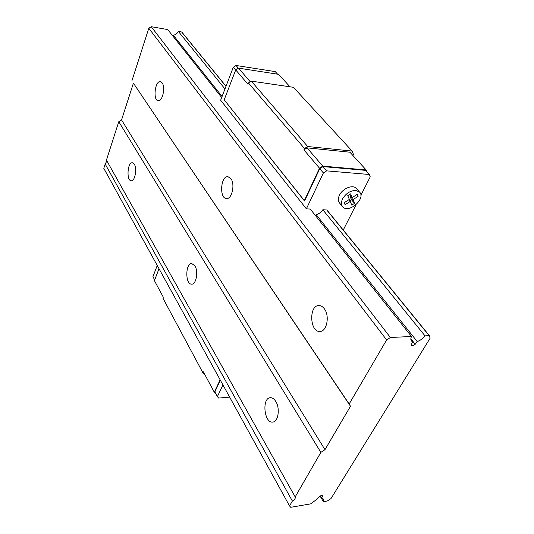 <?xml version="1.0" encoding="UTF-8"?>
<svg xmlns="http://www.w3.org/2000/svg" width="534" height="534" viewBox="0 0 534 534"><rect width="100%" height="100%" fill="white"/><g stroke="black" fill="none" stroke-linecap="round" stroke-linejoin="round"><path stroke-width="0.8" d="M134.321 164.258C137.318 168.717 134.895 181.46 131.217 180.752C126.224 180.826 127.452 161.976 132.392 162.763L134.321 164.258M162.116 82.83C165.673 87.169 162.463 101.78 158.231 100.732C152.731 100.492 154.98 80.494 160.394 81.642L162.116 82.83M194.93 265.879C198.581 271.412 196.178 284.615 191.646 284.155C185.124 284.615 185.285 263.042 191.793 263.569L194.93 265.879M230.862 178.59C235.307 184.096 231.916 199.429 226.509 198.548C219.12 198.595 220.622 175.673 227.951 176.687L230.862 178.59M290.736 507.3L289.528 505.925L292.378 501.059C294.755 499.504 295.702 498.102 295.222 496.847L320.861 452.371L324.972 449.681L350.484 406.234L349.156 404.004L386.636 339.931L390.381 337.495L411.494 336.493C410.606 338.463 410.626 339.984 411.54 341.059L412.655 341.8L411.394 344.47L411.601 345.224C412.482 345.825 413.683 345.511 415.212 344.263L417.214 341.566C420.318 340.438 422.915 338.536 425.004 335.859L429.176 335.666L430.15 338.156L330.993 498.582L327.309 500.999L323.357 501.68L323.417 499.09L321.722 498.202L322.536 495.839C321.748 495.278 320.574 495.599 319.018 496.794L317.403 498.93L310.601 503.876L290.736 507.3M292.378 501.059L105.178 164.045L103.796 168.343L289.528 505.925M105.178 164.045L106.9 160.948M320.861 452.371L118.775 121.705L106.44 160.12L294.988 496.6M275.811 401.495C280.283 408.403 278.247 421.953 272.761 422.06C264.13 423.469 261.633 397.91 270.317 397.71C272.347 397.596 274.176 398.858 275.811 401.495M118.775 121.705L121.545 119.943L324.972 449.681M121.545 119.943L133.413 83.17L350.484 406.234M133.413 83.17L349.156 404.004M324.352 308.799C329.945 315.888 326.801 331.748 319.926 331.447C309.707 332.375 308.699 305.181 318.931 305.548C320.941 305.548 322.75 306.629 324.352 308.799M131.925 80.781L148.799 28.255L386.636 339.931M148.799 28.255L151.249 26.7L390.381 337.495M151.249 26.7L167.709 29.564L221.683 97.515M277.593 74.179L275.244 71.609L236.068 65.488L233.291 67.257L220.642 100.232L306.376 208.854L310.281 209.068L411.494 336.493M410.866 339.537L412.655 341.8M410.846 338.756L415.212 344.263M172.916 36.118L173.336 35.251L222.077 96.474M327.402 210.61L326.721 209.962L322.836 209.749C321.194 212.232 318.985 213.88 316.208 214.701L417.214 341.566M173.336 35.251C175.579 34.783 177.255 33.502 178.349 31.413L224.968 88.951M322.836 209.749L425.004 335.859M178.349 31.413L181.653 31.987L225.969 86.348M326.721 209.962L429.176 335.666M181.653 31.987L182.301 32.634M320.073 496.053L323.357 501.68M320.373 495.899L321.722 498.202M322.329 495.665L322.636 496.186M342.441 206.464L339.651 203.14C337.982 201.171 337.895 198.555 339.397 195.284C342.474 188.482 352.814 184.29 356.298 188.382L356.605 188.729M306.376 208.854L323.384 172.949L326.634 170.86L369.328 174.491L370.236 176.854L360.871 195.311M316.208 214.701L315.567 215.723M229.673 397.129L218.613 398.064L217.398 396.615L222.945 384.901M356.131 204.635L343.242 230.034M154.686 279.929L152.938 276.685L157.236 265.478M220.348 380.181L214.848 391.876L217.398 396.615M215.809 393.665L214.301 392.23L220.135 379.801M369.328 174.491L365.543 170.359L322.977 166.601L319.746 168.684L304.547 201.024L304.32 200.564L319.526 168.19L322.756 166.114L366.17 169.959L366.898 171.835M304.547 201.024L224.193 99.811L235.728 69.921L238.524 68.138L278.594 74.333L290.002 86.795M214.301 392.23L203.334 371.798L202.9 372.765L162.91 298.112L163.284 297.171L154.413 280.637L159.019 268.709M352.901 155.474L353.441 154.373L352.133 151.075L293.42 87.296L251.287 81.121L248.423 82.95L247.923 84.218L235.728 69.921M202.9 372.765L204.115 374.241L204.629 374.207M352.133 151.075L307.671 146.51L304.52 148.539L303.913 149.88L319.526 168.19M366.17 169.959L349.91 152.203L307.063 147.858L303.913 149.88M251.287 81.121L307.671 146.51M248.423 82.95L304.52 148.539M224.193 99.811L304.32 200.564M319.746 168.684L323.384 172.949M233.291 67.257L235.674 70.061M307.063 147.858L322.756 166.114M238.524 68.138L250.252 81.782M236.068 65.488L238.411 68.212M322.977 166.601L326.634 170.86M352.153 197.6L350.564 193.842L347.761 195.651L349.356 199.402L344.243 202.706L345.124 204.729L350.224 201.431L351.799 205.129L354.569 203.341L353.007 199.636L358.107 196.345L357.266 194.296L352.153 197.6L349.496 194.53M358.107 196.345L356.665 194.683M353.007 199.636L349.857 195.978L350.431 195.611M354.569 203.341L351.425 199.683L349.857 195.978M349.683 200.804L351.425 199.683M350.224 201.431L348.795 199.769M342.528 198.968C341.006 202.246 341.079 204.869 342.755 206.838C348.695 213.947 366.337 198.388 359.495 192.013L355.751 190.431C350.217 190.618 345.812 193.462 342.528 198.968M182.127 32.427L226.009 86.241M327.229 210.396L429.67 336.046M359.495 192.013L356.298 188.382"/></g></svg>
